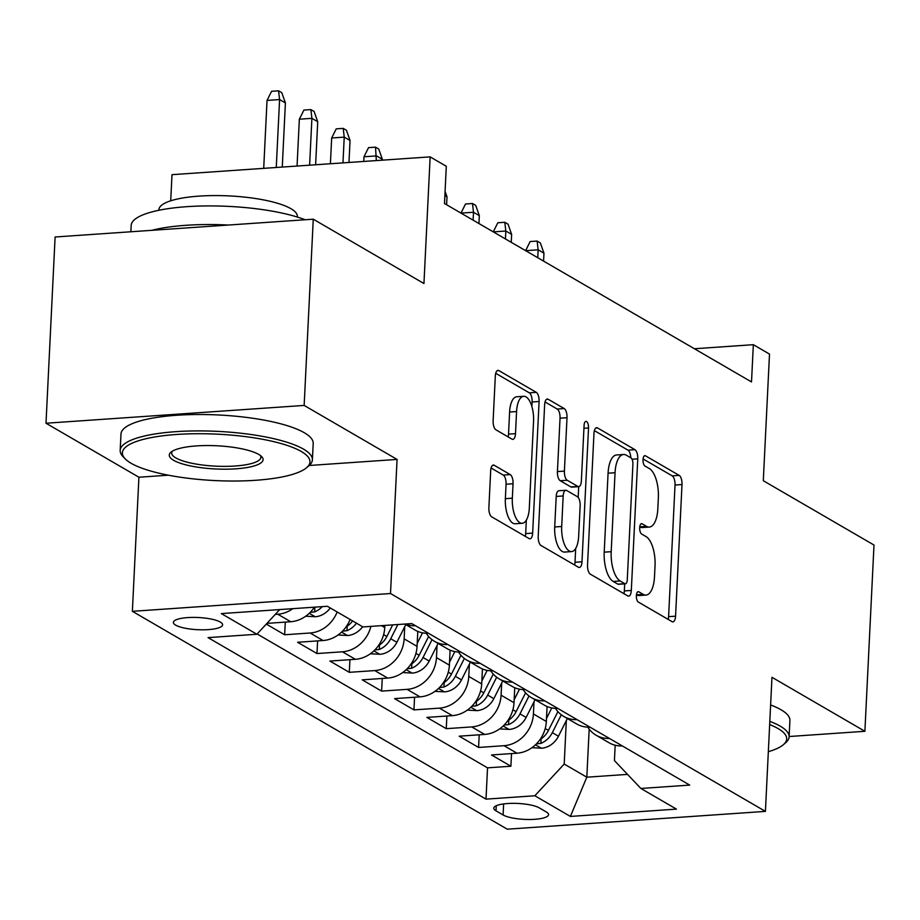 <?xml version="1.0" encoding="UTF-8"?>
<svg xmlns="http://www.w3.org/2000/svg" width="920" height="920" viewBox="0 0 920 920"><rect width="100%" height="100%" fill="white"/><g stroke="black" fill="none" stroke-linecap="round" stroke-linejoin="round"><path stroke-width="1.38" d="M636.364 595.643A5.29 2.208 86.1 0 0 638.331 602.048L672.037 621.644A7.555 3.162 86.1 0 0 672.922 621.862A7.555 3.162 86.1 0 0 675.567 616.17L682.007 484.553A7.555 3.162 86.1 0 0 679.19 475.387L645.483 455.803A5.29 2.208 86.1 0 0 644.874 455.653A5.29 2.208 86.1 0 0 643.011 459.632A5.29 2.208 86.1 0 0 644.989 466.037L649.347 468.579A24.184 10.108 86.1 0 1 658.352 497.881L657.823 508.841A24.184 10.108 86.1 0 1 649.336 527.068A24.184 10.108 86.1 0 1 646.519 526.343L642.16 523.813A5.29 2.208 86.1 0 0 641.55 523.653A5.29 2.208 86.1 0 0 639.688 527.643A5.29 2.208 86.1 0 0 641.665 534.048L646.024 536.578A24.184 10.108 86.1 0 1 655.029 565.88L654.488 576.851A24.184 10.108 86.1 0 1 646.001 595.067A24.184 10.108 86.1 0 1 643.195 594.355L638.836 591.813A5.29 2.208 86.1 0 0 638.227 591.652A5.29 2.208 86.1 0 0 636.364 595.643M175.662 625.14A24.633 6.095 -177.2 0 0 203.136 629.809A24.633 6.095 -177.2 0 0 222.582 624.806A24.633 6.095 -177.2 0 0 220.305 622.058A24.633 6.095 -177.2 0 0 192.832 617.4A24.633 6.095 -177.2 0 0 173.386 622.403A24.633 6.095 -177.2 0 0 175.662 625.14M494.212 465.278A7.555 3.162 86.1 0 0 493.338 465.06A7.555 3.162 86.1 0 0 490.682 470.752L488.876 507.679A7.555 3.162 86.1 0 0 491.694 516.833L529.126 538.591A7.555 3.162 86.1 0 0 530 538.809A7.555 3.162 86.1 0 0 532.657 533.117L539.097 401.499A7.555 3.162 86.1 0 0 536.279 392.346L498.847 370.587A7.555 3.162 86.1 0 0 497.961 370.357A7.555 3.162 86.1 0 0 495.316 376.061L493.131 420.659A7.555 3.162 86.1 0 0 495.949 429.824L511.968 439.127A7.555 3.162 86.1 0 0 512.842 439.357A7.555 3.162 86.1 0 0 515.499 433.665L516.58 411.539A20.217 8.441 86.1 0 1 523.675 396.301A20.217 8.441 86.1 0 1 533.554 421.406L529.31 508.058A20.217 8.441 86.1 0 1 522.215 523.284A20.217 8.441 86.1 0 1 512.337 498.191L513.049 483.747A7.555 3.162 86.1 0 0 510.232 474.593L494.212 465.278L492.499 465.405M789.13 736.518L864.892 731.285L874 545.042L763.301 480.723L769.499 354.073L753.342 344.69L751.513 381.938L444.486 203.515L446.303 166.267L430.146 156.871L171.994 174.673L170.717 200.802M309.223 465.485L397.072 459.425L304.152 405.433L313.26 219.19L423.947 283.521L430.146 156.871M397.072 459.425L390.505 593.526L765.417 811.382L507.265 829.184L132.365 611.317L390.505 593.526M864.892 731.285L771.972 677.293L765.417 811.382M587.535 565.018A7.555 3.162 86.1 0 0 590.352 574.172L627.785 595.918A7.555 3.162 86.1 0 0 628.659 596.148A7.555 3.162 86.1 0 0 631.315 590.456L637.755 458.827A7.555 3.162 86.1 0 0 634.938 449.673L597.505 427.926A7.555 3.162 86.1 0 0 596.631 427.697A7.555 3.162 86.1 0 0 593.975 433.389L587.535 565.018M578.462 567.26L541.017 545.502A7.555 3.162 86.1 0 1 538.212 536.348L544.64 404.719A7.555 3.162 86.1 0 1 547.297 399.027A7.555 3.162 86.1 0 1 548.17 399.257L564.19 408.56A7.555 3.162 86.1 0 1 567.007 417.726L564.397 471.097A7.555 3.162 86.1 0 0 567.214 480.251L577.841 486.438A7.555 3.162 86.1 0 0 578.714 486.657A7.555 3.162 86.1 0 0 581.371 480.964L584.085 425.385A5.29 2.208 86.1 0 1 585.948 421.406A5.29 2.208 86.1 0 1 588.535 427.972L581.992 561.786A7.555 3.162 86.1 0 1 579.335 567.479A7.555 3.162 86.1 0 1 578.462 567.26M304.152 405.433L46 423.234L55.108 236.992L313.26 219.19M266.294 624.094L284.659 634.765L285.28 622.115M337.168 611.961A30.797 26.921 120.2 0 1 310.132 633.006L323.058 640.527L297.597 642.275L316.986 653.545L317.607 640.895M370.886 626.394A30.797 26.921 120.2 0 1 342.447 651.797L355.373 659.306L329.912 661.054L349.301 672.324L349.922 659.674M404.731 626.681L404.133 638.848A30.797 26.921 120.2 0 1 374.773 670.577L387.699 678.086L362.227 679.845L381.627 691.115L382.237 678.466M437.046 645.46L436.459 657.627A30.797 26.921 120.2 0 1 407.088 689.356L420.014 696.865L394.553 698.625L413.942 709.895L414.563 697.245M469.372 664.251L468.774 676.418A30.797 26.921 120.2 0 1 439.403 708.135L452.341 715.645L426.868 717.404L446.257 728.674L446.878 716.024M501.687 683.031L501.089 695.198A30.797 26.921 120.2 0 1 471.73 726.915L484.656 734.424L459.195 736.184L478.584 747.454L504.045 745.694A30.797 26.921 -59.8 0 0 533.416 713.977L534.002 701.81M479.205 734.804L478.584 747.454M355.373 659.306A30.797 26.921 -59.8 0 0 384.744 627.578L384.847 625.428M387.699 678.086A30.797 26.921 -59.8 0 0 417.059 646.357L417.795 631.384M420.014 696.865A30.797 26.921 -59.8 0 0 449.385 665.148L450.11 650.164M452.341 715.645A30.797 26.921 -59.8 0 0 481.7 683.928L482.436 668.943M484.656 734.424A30.797 26.921 -59.8 0 0 514.015 702.707L514.751 687.723M546.365 811.992L539.258 807.863A23.862 5.899 -177.2 0 0 512.635 803.344A23.862 5.899 -177.2 0 0 493.787 808.185A23.862 5.899 -177.2 0 0 495.995 810.842L503.102 814.97A23.862 5.899 -177.2 0 0 529.724 819.49A23.862 5.899 -177.2 0 0 548.573 814.648A23.862 5.899 -177.2 0 0 546.365 811.992M279.737 609.557L256.887 634.248L208.046 637.617L486.001 799.135L534.842 795.765L564.202 764.048L566.329 720.59M256.887 634.248L221.34 613.594L327.382 606.28L362.94 626.934L411.78 623.576L689.724 785.093L640.883 788.463L676.442 809.117L570.389 816.431L534.842 795.765M257.151 633.972L487.531 767.843L510.899 766.233L491.51 754.963L516.971 753.216A30.797 26.921 -59.8 0 0 546.342 721.487L547.078 706.502M587.799 727.156A30.797 26.921 -59.8 0 0 596.08 735.206A30.797 26.921 -59.8 0 0 609.419 738.426M596.08 735.206L609.017 742.727A30.797 26.921 -59.8 0 0 622.345 745.936M471.73 726.915L446.257 728.674M439.403 708.135L413.942 709.895M407.088 689.356L381.627 691.115M374.773 670.577L349.301 672.324M342.447 651.797L316.986 653.545M310.132 633.006L284.659 634.765M266.95 623.38L290.743 621.736A30.797 26.921 -59.8 0 0 314.41 607.177M292.847 608.66A30.797 26.921 120.2 0 1 277.805 614.226L275.252 614.41M564.202 764.048L586.822 777.193L627.532 774.387M589.179 729.134L586.822 777.193L570.389 816.431M615.181 745.223L614.433 760.587L640.883 788.463M46 423.234L138.92 477.227L132.365 611.317M753.342 344.69L694.416 348.749M511.52 753.583L510.899 766.233M487.531 767.843L486.001 799.135M577.104 719.647A30.797 26.921 120.2 0 1 563.764 716.427L576.691 723.948A30.797 26.921 -59.8 0 0 590.03 727.156M544.778 700.867A30.797 26.921 120.2 0 1 531.449 697.647L544.375 705.157A30.797 26.921 -59.8 0 0 557.716 708.377M563.764 716.427A30.797 26.921 120.2 0 1 555.473 708.377M512.463 682.077A30.797 26.921 120.2 0 1 499.123 678.868L512.049 686.377A30.797 26.921 -59.8 0 0 525.389 689.597M531.449 697.647A30.797 26.921 120.2 0 1 523.158 689.597M480.148 663.297A30.797 26.921 120.2 0 1 466.808 660.088L479.734 667.598A30.797 26.921 -59.8 0 0 493.074 670.818M499.123 678.868A30.797 26.921 120.2 0 1 490.831 670.818M447.822 644.518A30.797 26.921 120.2 0 1 434.481 641.309L447.419 648.818A30.797 26.921 -59.8 0 0 460.747 652.027M466.808 660.088A30.797 26.921 120.2 0 1 458.516 652.027M404.8 624.047L415.092 630.039A30.797 26.921 -59.8 0 0 428.433 633.247M434.481 641.309A30.797 26.921 120.2 0 1 426.202 633.247M323.058 640.527A30.797 26.921 -59.8 0 0 350.094 619.482M415.506 625.738A30.797 26.921 120.2 0 1 405.237 624.024M138.92 477.227L168.406 475.191M636.421 594.941A24.184 10.108 86.1 0 0 639.032 595.55L646.001 595.067M639.745 526.941A24.184 10.108 86.1 0 0 642.356 527.551L649.336 527.068M668.196 619.401A7.555 3.162 86.1 0 0 668.598 616.653L675.027 485.024A7.555 3.162 86.1 0 0 672.221 475.87L643.068 458.942M630.786 457.792A7.555 3.162 86.1 0 0 627.957 450.156L594.377 430.64M623.932 593.688A7.555 3.162 86.1 0 0 624.335 590.939L624.68 583.866M624.795 583.659A5.29 2.208 86.1 0 0 625.416 583.82A5.29 2.208 86.1 0 0 627.268 579.83L632.914 464.289A5.29 2.208 86.1 0 0 630.947 457.884L626.347 455.216A24.184 10.108 86.1 0 0 623.542 454.491A24.184 10.108 86.1 0 0 615.054 472.707L611.19 551.689A24.184 10.108 86.1 0 0 620.195 580.98L624.795 583.659L617.826 584.142A5.29 2.208 86.1 0 0 618.435 584.292L625.416 583.82M623.542 454.491L616.561 454.974A24.184 10.108 86.1 0 0 608.074 473.19L615.054 472.707M617.826 584.142L613.226 581.463A24.184 10.108 86.1 0 1 604.21 552.161L608.074 473.19M545.042 401.971L557.221 409.043L564.19 408.56M578.714 486.657L571.745 487.14A7.555 3.162 86.1 0 1 570.86 486.91L560.234 480.734A7.555 3.162 86.1 0 1 557.428 471.58L560.038 418.197A7.555 3.162 86.1 0 0 557.221 409.043M578.703 486.657L578.185 497.432M575.69 548.447L575.011 562.269L581.992 561.786M561.694 526.493A20.217 8.441 86.1 0 0 571.561 551.586A20.217 8.441 86.1 0 0 578.657 536.36L580.152 505.827A7.555 3.162 86.1 0 0 577.346 496.673L566.708 490.498A7.555 3.162 86.1 0 0 565.834 490.268A7.555 3.162 86.1 0 0 563.178 495.96L561.694 526.493L554.714 526.976A20.217 8.441 86.1 0 0 564.592 552.069L571.561 551.586M565.834 490.268L558.854 490.751A7.555 3.162 86.1 0 0 556.209 496.443L563.178 495.96M554.714 526.976L556.209 496.443M574.609 565.018A7.555 3.162 86.1 0 0 575.011 562.269M522.215 523.284L515.246 523.767A20.217 8.441 86.1 0 1 505.367 498.674L506.069 484.23A7.555 3.162 86.1 0 0 503.251 475.076L491.084 468.004M523.675 396.301L516.695 396.784A20.217 8.441 86.1 0 0 509.599 412.022L516.58 411.539M508.116 436.897A7.555 3.162 86.1 0 0 508.518 434.136L509.599 412.022M531.886 406.617L532.116 401.982A7.555 3.162 86.1 0 0 529.299 392.828L495.719 373.301M525.274 536.348A7.555 3.162 86.1 0 0 525.676 533.6L526.332 520.145M531.955 747.684L541.753 748.202A20.401 17.836 -59.8 0 0 558.463 736.218L567.364 718.52M546.48 718.52L551.804 707.94M536.417 743.877L540.891 743.36A20.401 17.836 -59.8 0 0 552.322 732.654L561.315 714.794M557.899 711.608L548.447 730.399A20.401 17.836 120.2 0 1 539.971 739.634M537.119 241.063L538.142 249.814L525.63 250.665L530.139 241.546L537.119 241.063L540.351 242.949L543.962 253.184L538.142 249.814L537.763 257.715M543.962 253.184L543.57 261.096M768.338 751.686A93.909 23.23 -177.2 0 0 783.299 744.751A93.909 23.23 -177.2 0 0 778.009 728.525A93.909 23.23 -177.2 0 0 769.66 724.557M769.821 721.36A96.221 23.805 2.8 0 1 780.217 726.144A96.221 23.805 2.8 0 1 789.107 736.862A96.221 23.805 2.8 0 1 785.622 742.773L783.299 744.751M770.615 704.973A96.221 23.805 2.8 0 1 781.011 709.757A96.221 23.805 2.8 0 1 789.912 720.475L789.107 736.862M131.054 463.243A93.909 23.23 -177.2 0 0 223.836 480.907A93.909 23.23 -177.2 0 0 306.578 467.728A93.909 23.23 -177.2 0 0 301.3 451.501A93.909 23.23 -177.2 0 0 184.897 434.01A93.909 23.23 -177.2 0 0 125.2 458.861A93.909 23.23 -177.2 0 0 131.054 463.243M125.2 458.861L123.073 456.665A96.221 23.805 2.8 0 1 120.175 450.432A96.221 23.805 2.8 0 1 196.167 430.916A96.221 23.805 2.8 0 1 303.497 449.121A96.221 23.805 2.8 0 1 312.397 459.839A96.221 23.805 2.8 0 1 308.913 465.75L306.578 467.728M173.615 460.299A46.954 11.615 2.8 0 1 170.982 452.191A46.954 11.615 2.8 0 1 212.347 445.602A46.954 11.615 2.8 0 1 258.738 454.434A46.954 11.615 2.8 0 1 261.671 456.63A46.954 11.615 2.8 0 1 231.817 469.05A46.954 11.615 2.8 0 1 173.615 460.299M172.362 451.214A44.643 11.04 -177.2 0 0 171.695 452.95A44.643 11.04 -177.2 0 0 175.823 457.93A44.643 11.04 -177.2 0 0 225.618 466.371A44.643 11.04 -177.2 0 0 260.877 457.32A44.643 11.04 -177.2 0 0 260.394 455.515M158.895 210.277L158.93 209.633A69.276 17.135 2.8 0 1 213.647 195.58A69.276 17.135 2.8 0 1 290.927 208.69A69.276 17.135 2.8 0 1 297.321 216.407L297.298 217.039M120.175 450.432L120.98 434.044A96.221 23.805 2.8 0 1 196.972 414.517A96.221 23.805 2.8 0 1 304.301 432.733A96.221 23.805 2.8 0 1 313.202 443.451L312.397 459.839M151.823 230.322A96.221 23.805 2.8 0 1 228.332 225.043M130.87 231.759L131.18 225.457A96.221 23.805 2.8 0 1 198.214 206.103A96.221 23.805 2.8 0 1 305.129 219.753M499.629 728.904L509.438 729.422A20.401 17.836 -59.8 0 0 526.136 717.439L535.049 699.74M514.165 699.729L519.49 689.16M504.091 725.098L508.576 724.581A20.401 17.836 -59.8 0 0 519.995 713.874L528.988 696.003M525.573 692.829L516.12 711.62A20.401 17.836 120.2 0 1 507.656 720.855M493.281 231.863L497.823 222.766L504.804 222.283L508.035 224.169L511.647 234.404L505.827 231.023L505.436 238.935M504.804 222.283L505.827 231.023L493.315 231.886M511.647 234.404L511.255 242.316M467.314 710.125L477.123 710.643A20.401 17.836 -59.8 0 0 493.822 698.659L502.734 680.961M481.85 680.949L487.163 670.381M471.776 706.318L476.261 705.801A20.401 17.836 -59.8 0 0 487.68 695.083L496.673 677.223M493.258 674.049L483.805 692.829A20.401 17.836 120.2 0 1 475.329 702.063M472.477 203.504L473.501 212.244L461 213.106L465.508 203.987L472.477 203.504L475.709 205.378L479.32 215.625L473.501 212.244L473.121 220.156M479.32 215.625L478.94 223.537M434.999 691.345L444.797 691.863A20.401 17.836 -59.8 0 0 461.506 679.88L470.407 662.181M449.523 662.17L454.848 651.601M439.461 687.539L443.934 687.01A20.401 17.836 -59.8 0 0 455.365 676.303L464.347 658.444M460.943 655.27L451.478 674.049A20.401 17.836 120.2 0 1 443.014 683.284M445.073 191.371L447.005 196.845L446.614 204.757M447.005 196.845L444.866 195.603M402.672 672.566L412.482 673.083A20.401 17.836 -59.8 0 0 429.18 661.089L438.092 643.402M417.209 643.39L422.533 632.822M407.134 668.748L411.619 668.231A20.401 17.836 -59.8 0 0 423.039 657.524L432.032 639.664M428.616 636.49L419.163 655.27A20.401 17.836 120.2 0 1 410.688 664.505M370.357 653.775L380.155 654.293A20.401 17.836 -59.8 0 0 396.865 642.309L405.766 624.622M374.82 649.969L379.293 649.451A20.401 17.836 -59.8 0 0 390.724 638.744L397.877 624.53M392.679 624.887L386.848 636.49A20.401 17.836 120.2 0 1 378.373 645.725M363.986 156.768L368.552 147.637L375.521 147.165L378.752 149.04L382.363 159.286L376.544 155.905L363.986 156.768L363.756 161.448M375.521 147.165L376.315 160.586M382.363 159.286L382.317 160.172M338.042 634.995L347.841 635.513A20.401 17.836 -59.8 0 0 362.595 626.738M342.493 631.189L346.978 630.671A20.401 17.836 -59.8 0 0 356.454 623.173M352.578 620.919A20.401 17.836 120.2 0 1 346.058 626.945M331.671 137.988L336.225 128.857L343.206 128.374L346.438 130.26L350.048 140.507L344.229 137.126L331.671 137.988L330.406 163.748M343.206 128.374L344.229 137.126L342.964 162.886M350.048 140.507L348.967 162.472M305.716 616.216L315.525 616.733A20.401 17.836 -59.8 0 0 330.268 607.959M310.178 612.409L314.663 611.892A20.401 17.836 -59.8 0 0 322.276 606.625M315.318 607.108A20.401 17.836 120.2 0 1 313.731 608.166M299.345 119.209L303.91 110.078L310.879 109.595L314.111 111.481L317.722 121.716L311.903 118.335L299.345 119.209L297.056 166.048M310.879 109.595L311.903 118.335L309.615 165.186M317.722 121.716L315.617 164.772M267.03 100.429L271.584 91.298L278.564 90.815L281.796 92.69L285.407 102.936L279.588 99.555L267.03 100.429L263.707 168.348M278.564 90.815L279.588 99.555L276.264 167.486M285.407 102.936L282.267 167.072M381.443 625.657L384.744 627.578M404.133 638.848L417.059 646.357M436.459 657.627L449.385 665.148M468.774 676.418L481.7 683.928M501.089 695.198L514.015 702.707M533.416 713.977L546.342 721.487M504.045 745.694L516.971 753.216M277.805 614.226L290.743 621.736M503.642 803.919L503.102 814.97M496.248 805.759L495.995 810.842M636.433 594.814L643.195 594.355M640.964 523.894L642.16 523.813M639.768 526.815L646.519 526.343M644.287 455.883L645.483 455.803M672.221 475.87L679.19 475.387M675.027 485.024L682.007 484.553M668.598 616.653L675.567 616.17M637.64 591.894L638.836 591.813M595.792 428.041L597.505 427.926M627.957 450.156L634.938 449.673M632.029 459.229L637.755 458.827M624.335 590.939L631.315 590.456M604.21 552.161L611.19 551.689M613.226 581.463L620.195 580.98M546.457 399.372L548.17 399.257M560.038 418.197L567.007 417.726M557.428 471.58L564.397 471.097M560.234 480.734L567.214 480.251M570.86 486.91L577.841 486.438M583.947 428.283L588.535 427.972M503.251 475.076L510.232 474.593M506.069 484.23L513.049 483.747M505.367 498.674L512.337 498.191M508.518 434.136L515.499 433.665M497.133 370.702L498.847 370.587M529.299 392.828L536.279 392.346M532.116 401.982L539.097 401.499M525.676 533.6L532.657 533.117M535.486 744.786L541.328 748.19M552.322 732.654L558.463 736.218M545.226 728.525L548.447 730.399M541.109 738.886L540.891 743.36M503.159 726.006L509.013 729.399M519.995 713.874L526.136 717.439M512.9 709.745L516.12 711.62M508.794 720.107L508.576 724.581M470.844 707.227L476.686 710.619M487.68 695.083L493.822 698.659M480.585 690.966L483.805 692.829M476.479 701.327L476.261 705.801M438.529 688.447L444.371 691.84M455.365 676.303L461.506 679.88M448.258 672.186L451.478 674.049M444.153 682.548L443.934 687.01M406.203 669.668L412.056 673.06M423.039 657.524L429.18 661.089M415.943 653.395L419.163 655.27M411.838 663.769L411.619 668.231M373.888 650.877L379.73 654.281M390.724 638.744L396.865 642.309M383.628 634.616L386.848 636.49M379.511 644.989L379.293 649.451M341.561 632.097L347.415 635.501M347.197 626.198L346.978 630.671M309.247 613.318L315.089 616.71M314.881 607.418L314.663 611.892"/></g></svg>
